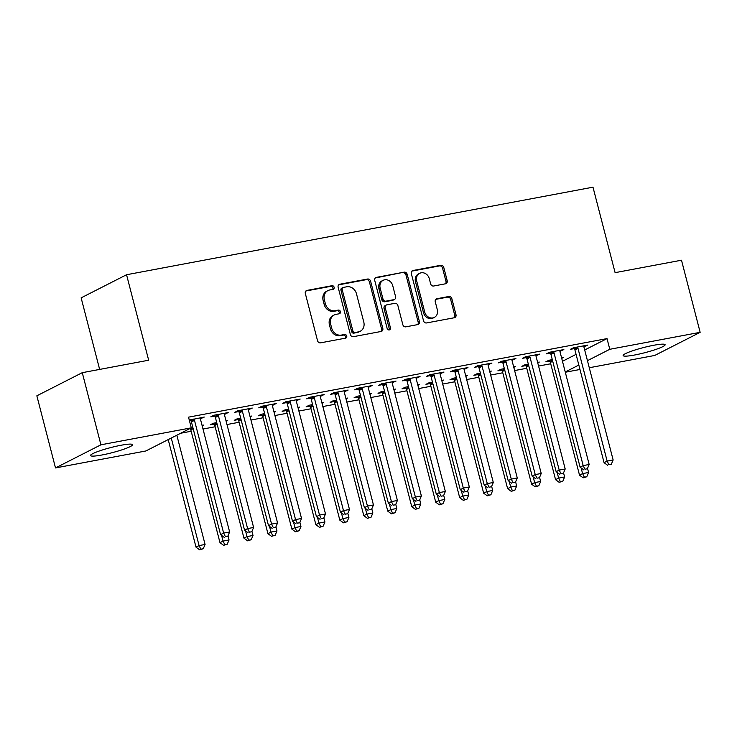 <?xml version="1.0" encoding="UTF-8"?>
<svg xmlns="http://www.w3.org/2000/svg" width="737" height="737" viewBox="0 0 737 737"><rect width="100%" height="100%" fill="white"/><g stroke="black" fill="none" stroke-linecap="round" stroke-linejoin="round"><path stroke-width="1.11" d="M334.119 287.227A1.907 1.658 63 0 0 331.991 285.707L306.997 290.396A2.727 2.368 63 0 0 305.321 293.464L317.527 340.66A2.727 2.368 63 0 0 320.558 342.843L345.561 338.145A1.907 1.658 63 0 0 344.612 334.478L341.369 335.086A8.733 7.582 63 0 1 331.678 328.103L330.655 324.169A8.733 7.582 63 0 1 334.22 314.975A8.733 7.582 63 0 1 336.017 314.367L339.25 313.759A1.907 1.658 63 0 0 338.301 310.093L335.068 310.701A8.733 7.582 63 0 1 325.367 303.718L324.354 299.784A8.733 7.582 63 0 1 327.919 290.59A8.733 7.582 63 0 1 329.706 289.982L332.949 289.374A1.907 1.658 63 0 0 334.119 287.227M332.617 289.438A1.907 1.658 63 0 0 330.766 286.334L305.883 291.004M345.229 338.209A1.907 1.658 63 0 0 343.378 335.105L340.144 335.713L341.369 335.086M338.928 313.824A1.907 1.658 63 0 0 337.076 310.719L333.843 311.327L335.068 310.701M634.548 355.022A21.686 2.653 -14.5 0 1 623.134 355.575A21.686 2.653 -14.5 0 1 653.701 345.275A21.686 2.653 -14.5 0 1 665.115 344.723A21.686 2.653 -14.5 0 1 634.548 355.022M101.955 454.987A21.686 2.653 -14.5 0 1 90.531 455.54A21.686 2.653 -14.5 0 1 121.108 445.24A21.686 2.653 -14.5 0 1 132.522 444.687A21.686 2.653 -14.5 0 1 101.955 454.987M445.535 283.782A2.727 2.368 63 0 0 447.202 280.714L443.785 267.476A2.727 2.368 63 0 0 440.754 265.292L412.987 270.507A2.727 2.368 63 0 0 411.31 273.565L423.517 320.77A2.727 2.368 63 0 0 426.548 322.944L454.314 317.739A2.727 2.368 63 0 0 455.991 314.671L451.855 298.678A2.727 2.368 63 0 0 448.824 296.495L436.94 298.725A2.727 2.368 63 0 0 435.263 301.792L437.317 309.724A7.296 6.338 63 0 1 434.333 317.407A7.296 6.338 63 0 1 424.724 312.083L416.691 281.009A7.296 6.338 63 0 1 419.675 273.326A7.296 6.338 63 0 1 429.284 278.65L430.62 283.828A2.727 2.368 63 0 0 433.651 286.011L445.535 283.782M584.69 349.983L607.021 338.605L188.525 417.16L191.288 427.847L145.871 450.97L55.505 467.931L100.923 444.807L191.288 427.847M607.021 338.605L609.785 349.292L700.15 332.332L654.732 355.455L589.278 367.745M55.505 467.931L36.85 395.806L82.268 372.673L148.662 360.218L126.552 274.735L592.99 187.18L615.1 272.662L681.495 260.207L700.15 332.332M82.268 372.673L100.923 444.807M370.61 281.202A2.727 2.368 63 0 0 367.579 279.028L339.821 284.233A2.727 2.368 63 0 0 338.145 287.301L350.351 334.497A2.727 2.368 63 0 0 353.382 336.68L381.14 331.466A2.727 2.368 63 0 0 382.816 328.407L370.61 281.202L369.384 281.829A2.727 2.368 63 0 0 366.353 279.655L338.698 284.841M376.404 277.37L404.162 272.156A2.727 2.368 63 0 1 407.192 274.339L419.399 321.535A2.727 2.368 63 0 1 417.732 324.602L405.847 326.832A2.727 2.368 63 0 1 402.817 324.648L397.869 305.514A2.727 2.368 63 0 0 394.839 303.331L386.953 304.805A2.727 2.368 63 0 0 385.276 307.873L390.435 327.799A1.907 1.658 63 0 1 387.137 328.416L374.728 280.438A2.727 2.368 63 0 1 376.404 277.37L375.363 277.904M126.552 274.735L81.134 297.859L99.642 369.412M559.927 351.291L563.851 349.568L549.47 352.268L546.393 353.834L550.281 353.106M528.328 364.133L524.919 364.769L521.851 366.335L525.73 365.607M537.632 362.383L539.3 362.07L537.752 362.862M511.994 360.292L515.909 358.569L501.529 361.268L498.461 362.834L502.339 362.107M480.386 373.125L476.977 373.77L473.909 375.336L477.788 374.608M489.69 371.384L491.358 371.07L489.81 371.853M464.052 369.292L467.967 367.57L453.587 370.269L450.519 371.826L454.397 371.098M432.453 382.125L429.035 382.77L425.968 384.327L429.846 383.599M441.758 380.384L443.425 380.071L441.878 380.854M416.119 378.284L420.035 376.561L405.654 379.26L402.586 380.826L406.465 380.099M384.511 391.126L381.103 391.762L378.035 393.328L381.913 392.6M393.816 389.376L395.483 389.062L393.936 389.855M368.178 387.284L372.093 385.562L357.712 388.261L354.644 389.827L358.523 389.099M336.569 400.127L333.161 400.762L330.093 402.328L333.972 401.601M345.874 398.376L347.542 398.063L346.003 398.846M320.236 396.285L324.151 394.562L309.77 397.261L306.703 398.818L310.581 398.091M288.637 409.118L285.228 409.763L282.151 411.32L286.039 410.592M297.941 407.377L299.609 407.064L298.061 407.847M272.303 405.276L276.218 403.563L261.838 406.262L258.77 407.819L262.648 407.091M240.695 418.119L237.286 418.754L234.219 420.32L238.097 419.593M250 416.368L251.667 416.055L250.119 416.847M224.361 414.277L228.277 412.554L213.896 415.253L210.828 416.82L214.707 416.092M189.621 428.694L190.155 428.593M191.169 427.414L192.753 427.119M202.058 425.369L203.725 425.056L202.187 425.839M562.478 361.287L576.067 354.368M180.722 433.227L191.178 431.256M203.007 429.035L215.149 426.76M226.978 424.54L239.12 422.264M250.948 420.044L263.091 417.759M274.919 415.539L287.052 413.264M298.89 411.043L311.023 408.768M322.852 406.548L334.994 404.263M346.823 402.043L358.965 399.767M370.794 397.547L382.936 395.272M394.765 393.051L406.898 390.767M418.736 388.546L430.869 386.271M442.707 384.051L454.84 381.775M466.668 379.555L478.81 377.27M490.639 375.05L502.781 372.775M514.61 370.554L526.752 368.279M538.581 366.059L550.714 363.774M200.39 418.773L204.306 417.059L189.28 420.081M189.473 420.827L190.736 420.587M216.724 422.614L213.315 423.259L210.248 424.816L214.126 424.088M226.029 420.873L227.696 420.56L226.158 421.343M248.332 409.781L252.247 408.058L237.867 410.758L234.799 412.315L238.677 411.587M264.666 413.623L261.257 414.258L258.19 415.825L262.068 415.097M273.971 411.872L275.638 411.559L274.09 412.342M296.265 400.781L300.189 399.058L285.809 401.757L282.732 403.323L286.619 402.595M312.608 404.622L309.19 405.258L306.122 406.824L310.001 406.096M321.903 402.872L323.571 402.559L322.032 403.351M344.207 391.78L348.122 390.057L333.741 392.757L330.673 394.323L334.552 393.595M360.54 395.622L357.132 396.266L354.064 397.823L357.942 397.096M369.845 393.88L371.512 393.567L369.965 394.35M392.148 382.789L396.064 381.066L381.683 383.765L378.615 385.322L382.494 384.594M408.482 386.63L405.074 387.266L402.006 388.832L405.884 388.104M417.787 384.88L419.454 384.567L417.907 385.35M440.081 373.788L444.006 372.065L429.616 374.764L426.548 376.331L430.436 375.603M456.415 377.63L453.006 378.265L449.938 379.831L453.817 379.104M465.72 375.879L467.387 375.566L465.848 376.358M488.023 364.787L491.938 363.065L477.558 365.764L474.49 367.33L478.368 366.602M504.357 368.629L500.948 369.274L497.88 370.831L501.759 370.103M513.661 366.888L515.329 366.575L513.781 367.358M535.965 355.796L539.88 354.073L525.499 356.772L522.432 358.329L526.31 357.602M552.299 359.628L548.89 360.273L545.813 361.839L549.701 361.102M561.603 357.887L563.271 357.574L561.723 358.357M583.897 346.795L587.813 345.073L573.432 347.772L570.364 349.338L574.243 348.61M565.242 371.973L578.831 365.055M587.453 360.669L609.785 349.292M579.973 369.486L565.316 372.24M201.238 418.616L200.998 417.676M225.209 414.12L224.969 413.181M249.18 409.615L248.94 408.676M273.151 405.12L272.902 404.18M297.122 400.624L296.873 399.684M321.083 396.119L320.844 395.179M345.054 391.623L344.815 390.684M369.025 387.128L368.786 386.188M392.996 382.623L392.747 381.683M416.967 378.127L416.718 377.187M440.929 373.631L440.689 372.692M464.9 369.126L464.66 368.187M488.871 364.631L488.631 363.691M512.841 360.135L512.593 359.195M536.812 355.63L536.564 354.69M560.783 351.134L560.535 350.195M584.745 346.639L584.505 345.699M327.919 290.59L326.694 291.216A8.733 7.582 63 0 0 323.119 300.41L324.354 299.784M333.843 311.327A8.733 7.582 63 0 1 324.142 304.344L323.119 300.41M334.22 314.975L332.995 315.602A8.733 7.582 63 0 0 329.43 324.796L330.655 324.169M340.144 335.713A8.733 7.582 63 0 1 330.443 328.73L329.43 324.796M381.029 331.493A2.727 2.368 63 0 0 381.591 329.034L369.384 281.829M343.359 287.421A1.907 1.658 63 0 0 342.18 289.567L352.894 330.996A1.907 1.658 63 0 0 355.022 332.525L358.431 331.88A8.733 7.582 63 0 0 360.227 331.272A8.733 7.582 63 0 0 363.792 322.078L356.468 293.759A8.733 7.582 63 0 0 346.768 286.785L343.359 287.421M342.963 287.559L341.738 288.176A1.907 1.658 63 0 0 340.955 290.194L342.18 289.567M360.227 331.272L358.993 331.899A8.733 7.582 63 0 1 357.205 332.507L353.788 333.152A1.907 1.658 63 0 1 351.669 331.622L340.955 290.194M375.29 277.978L404.162 272.156M417.621 324.621A2.727 2.368 63 0 0 418.174 322.161L405.967 274.965A2.727 2.368 63 0 0 402.936 272.782M386.391 304.998L385.165 305.625A2.727 2.368 63 0 0 384.051 308.499L389.2 328.426L390.435 327.799M388.961 329.973A1.907 1.658 63 0 0 389.2 328.426M392.729 285.652A7.296 6.338 63 0 0 383.12 280.327A7.296 6.338 63 0 0 380.145 288.01L382.973 298.955A2.727 2.368 63 0 0 386.004 301.138L393.89 299.655A2.727 2.368 63 0 0 395.557 296.596L392.729 285.652M383.12 280.327L381.895 280.944A7.296 6.338 63 0 0 378.91 288.637L380.145 288.01M394.442 299.471L393.217 300.097A2.727 2.368 63 0 1 392.655 300.281L384.778 301.765A2.727 2.368 63 0 1 381.748 299.581L378.91 288.637M419.675 273.326L418.45 273.952A7.296 6.338 63 0 0 415.465 281.635L416.691 281.009M434.333 317.407L433.107 318.034A7.296 6.338 63 0 1 423.499 312.709L415.465 281.635M454.204 317.758A2.727 2.368 63 0 0 454.757 315.298L450.62 299.305A2.727 2.368 63 0 0 447.589 297.122L435.825 299.333M445.424 283.8A2.727 2.368 63 0 0 445.977 281.341L442.55 268.102A2.727 2.368 63 0 0 439.519 265.919L411.872 271.105M168.202 439.593L196.014 547.149L199.082 545.592L205.079 544.459L176.825 435.208M171.27 438.036L199.082 545.592L200.86 549.194L199.635 549.82L203.255 548.743L200.86 549.194M205.079 544.459L203.255 548.743M199.635 549.82L196.014 547.149M194.485 420.357L191.417 421.914L220.566 534.647L223.633 533.091L194.485 420.357A2.782 2.414 63 0 0 194.052 419.39L193.803 419.021M225.411 536.693L227.807 536.241L225.411 536.693L223.633 533.091L229.631 531.967L200.473 419.233A2.782 2.414 63 0 1 200.39 418.201L200.427 417.787M191.417 421.914A2.782 2.414 63 0 0 190.984 420.956L190.155 419.712M220.566 534.647L224.186 537.319M227.807 536.241L229.631 531.967M190.072 428.464L190.404 428.952A2.782 2.414 -117 0 1 190.837 429.92L219.985 542.653L223.053 541.087L229.05 539.963L227.982 535.836M221.588 535.403L223.053 541.087L224.831 544.689L223.606 545.316L227.226 544.247L224.831 544.689M229.05 539.963L227.226 544.247M223.606 545.316L219.985 542.653M213.546 423.213L214.375 424.457A2.782 2.414 -117 0 1 214.799 425.424L243.956 538.148L247.024 536.591L253.021 535.467L251.953 531.34M245.55 530.898L247.024 536.591L248.802 540.193L247.577 540.82L251.197 539.742L248.802 540.193M253.021 535.467L251.197 539.742M247.577 540.82L243.956 538.148M218.447 415.861L215.379 417.418L244.537 530.152L247.604 528.586L218.447 415.861A2.782 2.414 63 0 0 218.023 414.894L217.774 414.526M249.382 532.197L251.778 531.746L249.382 532.197L247.604 528.586L253.602 527.462L224.444 414.728A2.782 2.414 63 0 1 224.361 413.706L224.398 413.282M215.379 417.418A2.782 2.414 63 0 0 214.955 416.451L214.126 415.217M244.537 530.152L248.157 532.814M251.778 531.746L253.602 527.462M242.418 411.357L239.35 412.923L268.508 525.656L271.575 524.09L242.418 411.357A2.782 2.414 63 0 0 241.985 410.389L241.745 410.03M273.353 527.692L275.749 527.241L273.353 527.692L271.575 524.09L277.563 522.966L248.415 410.233A2.782 2.414 63 0 1 248.332 409.201L248.369 408.786M239.35 412.923A2.782 2.414 63 0 0 238.917 411.955L238.097 410.712M268.508 525.656L272.119 528.318M275.749 527.241L277.563 522.966M237.517 418.717L238.337 419.961A2.782 2.414 -117 0 1 238.77 420.919L267.927 533.652L270.995 532.096L276.983 530.962L275.924 526.835M269.521 526.402L270.995 532.096L272.773 535.698L271.538 536.324L275.168 535.246L272.773 535.698M276.983 530.962L275.168 535.246M271.538 536.324L267.927 533.652M261.488 414.212L262.308 415.456A2.782 2.414 -117 0 1 262.74 416.423L291.898 529.157L294.966 527.591L300.954 526.467L299.885 522.34M293.492 521.907L294.966 527.591L296.735 531.193L295.509 531.819L299.139 530.751L296.735 531.193M300.954 526.467L299.139 530.751M295.509 531.819L291.898 529.157M266.389 406.861L263.321 408.418L292.478 521.151L295.546 519.594L266.389 406.861A2.782 2.414 63 0 0 265.956 405.894L265.716 405.525M297.315 523.196L299.719 522.745L297.315 523.196L295.546 519.594L301.534 518.47L272.386 405.737A2.782 2.414 63 0 1 272.294 404.705L272.34 404.291M263.321 408.418A2.782 2.414 63 0 0 262.888 407.46L262.068 406.216M292.478 521.151L296.09 523.823M299.719 522.745L301.534 518.47M290.36 402.356L287.292 403.922L316.44 516.655L319.517 515.089L290.36 402.356A2.782 2.414 63 0 0 289.927 401.398L289.687 401.029M321.286 518.701L323.681 518.249L321.286 518.701L319.517 515.089L325.505 513.965L296.348 401.232A2.782 2.414 63 0 1 296.265 400.209L296.311 399.786M287.292 403.922A2.782 2.414 63 0 0 286.859 402.955L286.03 401.72M316.44 516.655L320.061 519.318M323.681 518.249L325.505 513.965M285.449 409.717L286.278 410.96A2.782 2.414 -117 0 1 286.711 411.928L315.86 524.652L318.937 523.095L324.925 521.971L323.856 517.844M317.463 517.402L318.937 523.095L320.706 526.697L319.48 527.323L323.101 526.246L320.706 526.697M324.925 521.971L323.101 526.246M319.48 527.323L315.86 524.652M314.33 397.86L311.263 399.426L340.411 512.16L343.479 510.594L314.33 397.86A2.782 2.414 63 0 0 313.898 396.893L313.658 396.534M345.257 514.196L347.652 513.744L345.257 514.196L343.479 510.594L349.476 509.47L320.319 396.736A2.782 2.414 63 0 1 320.236 395.705L320.273 395.29M311.263 399.426A2.782 2.414 63 0 0 310.83 398.459L310.001 397.215M340.411 512.16L344.032 514.822M347.652 513.744L349.476 509.47M309.42 405.221L310.249 406.465A2.782 2.414 -117 0 1 310.682 407.423L339.831 520.156L342.898 518.59L348.896 517.466L347.827 513.339M341.434 512.906L342.898 518.59L344.676 522.201L343.451 522.828L347.072 521.75L344.676 522.201M348.896 517.466L347.072 521.75M343.451 522.828L339.831 520.156M338.301 393.365L335.224 394.921L364.382 507.655L367.45 506.098L338.301 393.365A2.782 2.414 63 0 0 337.868 392.397L337.62 392.029M369.228 509.7L371.623 509.249L369.228 509.7L367.45 506.098L373.447 504.974L344.29 392.241A2.782 2.414 63 0 1 344.207 391.209L344.243 390.794M335.224 394.921A2.782 2.414 63 0 0 334.801 393.963L333.972 392.72M364.382 507.655L368.003 510.326M371.623 509.249L373.447 504.974M333.391 400.716L334.22 401.96A2.782 2.414 -117 0 1 334.644 402.927L363.802 515.66L366.869 514.094L372.867 512.97L371.798 508.843M365.395 508.41L366.869 514.094L368.647 517.696L367.422 518.323L371.043 517.254L368.647 517.696M372.867 512.97L371.043 517.254M367.422 518.323L363.802 515.66M357.362 396.22L358.182 397.464A2.782 2.414 -117 0 1 358.615 398.431L387.773 511.156L390.84 509.599L396.828 508.475L395.769 504.348M389.366 503.905L390.84 509.599L392.618 513.201L391.384 513.827L395.014 512.749L392.618 513.201M396.828 508.475L395.014 512.749M391.384 513.827L387.773 511.156M381.333 391.725L382.153 392.968A2.782 2.414 -117 0 1 382.586 393.927L411.743 506.66L414.811 505.094L420.799 503.97L419.731 499.843M413.337 499.41L414.811 505.094L416.58 508.705L415.355 509.331L418.985 508.254L416.58 508.705M420.799 503.97L418.985 508.254M415.355 509.331L411.743 506.66M405.295 387.22L406.124 388.463A2.782 2.414 -117 0 1 406.557 389.431L435.714 502.164L438.782 500.598L444.77 499.474L443.702 495.347M437.308 494.914L438.782 500.598L440.551 504.2L439.326 504.827L442.946 503.758L440.551 504.2M444.77 499.474L442.946 503.758M439.326 504.827L435.714 502.164M429.266 382.724L430.095 383.968A2.782 2.414 -117 0 1 430.528 384.935L459.676 497.659L462.744 496.102L468.741 494.978L467.673 490.851M461.279 490.409L462.744 496.102L464.522 499.704L463.297 500.331L466.917 499.253L464.522 499.704M468.741 494.978L466.917 499.253M463.297 500.331L459.676 497.659M453.237 378.228L454.066 379.472A2.782 2.414 -117 0 1 454.489 380.43L483.647 493.164L486.715 491.597L492.712 490.474L491.643 486.346M485.25 485.913L486.715 491.597L488.493 495.209L487.268 495.826L490.888 494.757L488.493 495.209M492.712 490.474L490.888 494.757M487.268 495.826L483.647 493.164M477.207 373.723L478.027 374.967A2.782 2.414 -117 0 1 478.46 375.934L507.618 488.668L510.686 487.102L516.674 485.978L515.614 481.851M509.212 481.418L510.686 487.102L512.464 490.704L511.229 491.33L514.859 490.252L512.464 490.704M516.674 485.978L514.859 490.252M511.229 491.33L507.618 488.668M362.263 388.86L359.195 390.426L388.353 503.159L391.421 501.593L362.263 388.86A2.782 2.414 63 0 0 361.839 387.902L361.591 387.533M393.199 505.195L395.594 504.753L393.199 505.195L391.421 501.593L397.409 500.469L368.26 387.736A2.782 2.414 63 0 1 368.178 386.713L368.214 386.289M359.195 390.426A2.782 2.414 63 0 0 358.762 389.458L357.942 388.215M388.353 503.159L391.964 505.822M395.594 504.753L397.409 500.469M386.234 384.364L383.166 385.93L412.324 498.663L415.392 497.097L386.234 384.364A2.782 2.414 63 0 0 385.801 383.397L385.562 383.037M417.17 500.699L419.565 500.248L417.17 500.699L415.392 497.097L421.38 495.973L392.231 383.24A2.782 2.414 63 0 1 392.139 382.208L392.185 381.794M383.166 385.93A2.782 2.414 63 0 0 382.733 384.963L381.913 383.719M412.324 498.663L415.935 501.326M419.565 500.248L421.38 495.973M410.205 379.868L407.137 381.425L436.295 494.159L439.363 492.602L410.205 379.868A2.782 2.414 63 0 0 409.772 378.901L409.532 378.532M441.131 496.204L443.527 495.752L441.131 496.204L439.363 492.602L445.351 491.468L416.193 378.744A2.782 2.414 63 0 1 416.11 377.712L416.156 377.289M407.137 381.425A2.782 2.414 63 0 0 406.704 380.467L405.875 379.223M436.295 494.159L439.906 496.83M443.527 495.752L445.351 491.468M434.176 375.363L431.108 376.929L460.257 489.663L463.324 488.097L434.176 375.363A2.782 2.414 63 0 0 433.743 374.405L433.503 374.037M465.102 491.699L467.498 491.257L465.102 491.699L463.324 488.097L469.322 486.973L440.164 374.239A2.782 2.414 63 0 1 440.081 373.217L440.118 372.793M431.108 376.929A2.782 2.414 63 0 0 430.675 375.962L429.846 374.718M460.257 489.663L463.877 492.325M467.498 491.257L469.322 486.973M458.147 370.868L455.07 372.434L484.227 485.158L487.295 483.601L458.147 370.868A2.782 2.414 63 0 0 457.714 369.9L457.465 369.541M489.073 487.203L491.468 486.752L489.073 487.203L487.295 483.601L493.293 482.477L464.135 369.744A2.782 2.414 63 0 1 464.052 368.712L464.089 368.297M455.07 372.434A2.782 2.414 63 0 0 454.646 371.466L453.817 370.223M484.227 485.158L487.848 487.83M491.468 486.752L493.293 482.477M482.109 366.372L479.041 367.929L508.198 480.662L511.266 479.105L482.109 366.372A2.782 2.414 63 0 0 481.685 365.405L481.436 365.036M513.044 482.707L515.439 482.256L513.044 482.707L511.266 479.105L517.263 477.972L488.106 365.248A2.782 2.414 63 0 1 488.023 364.216L488.06 363.792M479.041 367.929A2.782 2.414 63 0 0 478.608 366.971L477.788 365.727M508.198 480.662L511.819 483.334M515.439 482.256L517.263 477.972M506.079 361.867L503.012 363.433L532.169 476.166L535.237 474.6L506.079 361.867A2.782 2.414 63 0 0 505.646 360.909L505.407 360.54M537.015 478.202L539.41 477.76L537.015 478.202L535.237 474.6L541.225 473.476L512.077 360.743A2.782 2.414 63 0 1 511.985 359.72L512.031 359.297M503.012 363.433A2.782 2.414 63 0 0 502.579 362.466L501.759 361.222M532.169 476.166L535.781 478.829M539.41 477.76L541.225 473.476M501.178 369.228L501.998 370.471A2.782 2.414 -117 0 1 502.431 371.439L531.589 484.163L534.657 482.606L540.645 481.482L539.576 477.355M533.183 476.913L534.657 482.606L536.435 486.208L535.2 486.835L538.83 485.757L536.435 486.208M540.645 481.482L538.83 485.757M535.2 486.835L531.589 484.163M530.05 357.371L526.983 358.937L556.14 471.662L559.208 470.105L530.05 357.371A2.782 2.414 63 0 0 529.617 356.404L529.378 356.045M560.977 473.707L563.381 473.255L560.977 473.707L559.208 470.105L565.196 468.981L536.039 356.247A2.782 2.414 63 0 1 535.956 355.216L536.002 354.801M526.983 358.937A2.782 2.414 63 0 0 526.55 357.97L525.721 356.726M556.14 471.662L559.752 474.333M563.381 473.255L565.196 468.981M525.14 364.732L525.969 365.967A2.782 2.414 -117 0 1 526.402 366.934L555.56 479.667L558.628 478.101L564.616 476.977L563.547 472.85M557.154 472.417L558.628 478.101L560.396 481.712L559.171 482.33L562.801 481.261L560.396 481.712M564.616 476.977L562.801 481.261M559.171 482.33L555.56 479.667M554.021 352.876L550.954 354.433L580.102 467.166L583.17 465.609L554.021 352.876A2.782 2.414 63 0 0 553.588 351.908L553.349 351.54M584.948 469.211L587.343 468.76L584.948 469.211L583.17 465.609L589.167 464.476L560.009 351.752A2.782 2.414 63 0 1 559.927 350.72L559.963 350.296M550.954 354.433A2.782 2.414 63 0 0 550.521 353.474L549.691 352.231M580.102 467.166L583.722 469.838M587.343 468.76L589.167 464.476M549.111 360.227L549.94 361.471A2.782 2.414 -117 0 1 550.373 362.438L579.522 475.172L582.589 473.605L588.587 472.481L587.518 468.354M581.125 467.921L582.589 473.605L584.367 477.207L583.142 477.834L586.763 476.756L584.367 477.207M588.587 472.481L586.763 476.756M583.142 477.834L579.522 475.172M577.992 348.371L574.924 349.937L604.073 462.67L607.141 461.104L577.992 348.371A2.782 2.414 63 0 0 577.559 347.413L577.311 347.044M608.919 464.706L611.314 464.264L608.919 464.706L607.141 461.104L613.138 459.98L583.98 347.247A2.782 2.414 63 0 1 583.897 346.215L583.934 345.8M574.924 349.937A2.782 2.414 63 0 0 574.491 348.97L573.662 347.726M604.073 462.67L607.693 465.333M611.314 464.264L613.138 459.98M330.766 286.334L331.991 285.707M343.378 335.105L344.612 334.478M337.076 310.719L338.301 310.093M324.142 304.344L325.367 303.718M330.443 328.73L331.678 328.103M305.956 290.931L306.997 290.396M381.591 329.034L382.816 328.407M338.771 284.768L339.821 284.233M366.353 279.655L367.579 279.028M351.669 331.622L352.894 330.996M353.788 333.152L355.022 332.525M357.205 332.507L358.431 331.88M405.967 274.965L407.192 274.339M418.174 322.161L419.399 321.535M384.051 308.499L385.276 307.873M381.748 299.581L382.973 298.955M384.778 301.765L386.004 301.138M392.655 300.281L393.89 299.655M423.499 312.709L424.724 312.083M435.899 299.259L436.94 298.725M447.589 297.122L448.824 296.495M450.62 299.305L451.855 298.678M454.757 315.298L455.991 314.671M411.946 271.032L412.987 270.507M439.519 265.919L440.754 265.292M442.55 268.102L443.785 267.476M445.977 281.341L447.202 280.714M194.052 419.39L190.984 420.956M190.404 428.952L192.901 427.681M190.837 429.92L193.177 428.731M214.375 424.457L216.871 423.185M214.799 425.424L217.148 424.226M218.023 414.894L214.955 416.451M241.985 410.389L238.917 411.955M238.337 419.961L240.842 418.68M238.77 420.919L241.11 419.731M262.308 415.456L264.813 414.185M262.74 416.423L265.08 415.235M265.956 405.894L262.888 407.46M289.927 401.398L286.859 402.955M286.278 410.96L288.784 409.689M286.711 411.928L289.051 410.73M313.898 396.893L310.83 398.459M310.249 406.465L312.746 405.184M310.682 407.423L313.022 406.234M337.868 392.397L334.801 393.963M334.22 401.96L336.717 400.688M334.644 402.927L336.993 401.739M358.182 397.464L360.688 396.193M358.615 398.431L360.955 397.234M382.153 392.968L384.659 391.688M382.586 393.927L384.926 392.738M406.124 388.463L408.63 387.192M406.557 389.431L408.897 388.242M430.095 383.968L432.591 382.696M430.528 384.935L432.868 383.737M454.066 379.472L456.562 378.192M454.489 380.43L456.839 379.242M478.027 374.967L480.533 373.696M478.46 375.934L480.8 374.737M361.839 387.902L358.762 389.458M385.801 383.397L382.733 384.963M409.772 378.901L406.704 380.467M433.743 374.405L430.675 375.962M457.714 369.9L454.646 371.466M481.685 365.405L478.608 366.971M505.646 360.909L502.579 362.466M501.998 370.471L504.504 369.2M502.431 371.439L504.771 370.241M529.617 356.404L526.55 357.97M525.969 365.967L528.475 364.695M526.402 366.934L528.742 365.745M553.588 351.908L550.521 353.474M549.94 361.471L552.446 360.2M550.373 362.438L552.713 361.241M577.559 347.413L574.491 348.97"/></g></svg>
